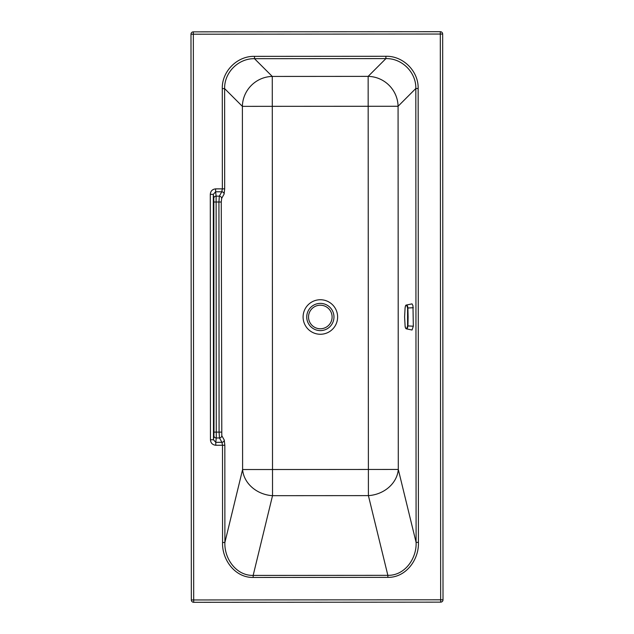<?xml version="1.0" encoding="UTF-8"?>
<svg xmlns="http://www.w3.org/2000/svg" width="634" height="634" viewBox="0 0 634 634"><rect width="100%" height="100%" fill="white"/><g stroke="black" fill="none" stroke-linecap="round" stroke-linejoin="round"><path stroke-width="0.95" d="M368.148 76.373A30.202 29.624 -135 0 1 398.073 106.266L272.287 106.338L272.509 469.525L368.386 469.469L368.148 76.373L272.271 76.437L272.287 106.338L242.386 106.361A30.202 29.624 135 0 1 272.271 76.437L254.503 58.693C238.392 58.344 224.254 72.498 224.618 88.609L242.386 106.361L242.6 469.54A30.202 25.962 -166.4 0 0 272.525 495.677L368.402 495.622A30.202 25.962 166.3 0 0 398.295 469.445L398.073 106.266L415.817 88.498C416.3 72.466 401.924 58.114 385.9 58.613L368.148 76.373M418.416 542.379C419.137 559.354 406.109 577.669 387.857 577.368L387.857 575.331C404.809 575.696 416.839 558.435 416.094 542.379L415.817 88.498L418.147 88.498L418.416 542.379L416.094 542.379L398.295 469.445L368.386 469.469L368.402 495.622L387.857 575.331L253.164 575.41C236.213 575.799 224.167 558.546 224.888 542.498L222.566 542.498C221.86 559.473 234.921 577.772 253.164 577.447L253.164 575.41L272.525 495.677L272.509 469.525L242.6 469.54L224.888 542.498L224.832 445.25L215.79 445.258C212.485 444.87 210.71 443.039 210.448 439.758L210.298 194.369C210.559 191.088 212.335 189.249 215.631 188.869L215.631 191.793L213.317 194.361L210.298 194.369M418.147 88.498C418.63 71.246 403.145 55.776 385.892 56.283L385.9 58.613L254.503 58.693L254.503 56.363C237.251 55.879 221.781 71.365 222.288 88.617L224.618 88.609L224.674 188.861L224.111 194.067A2.346 2.259 -150.6 0 0 221.781 191.793L219.332 196.144A2.346 2.259 29.4 0 1 221.654 198.426L221.266 202.008L218.936 202.008L219.332 196.144L216.123 196.152L216.265 437.975A2.346 2.274 -173.7 0 1 213.912 435.693L213.468 439.758L210.448 439.758M193.687 602.3L193.346 34.196L440.313 34.046L440.654 599.804L191.333 599.954A2.346 2.346 0 0 0 193.687 602.3L440.654 602.149L440.654 599.804L443.007 599.804A2.346 2.346 0 0 1 440.654 602.149M440.313 31.7L440.313 34.046L442.667 34.046A2.346 2.346 0 0 0 440.313 31.7L193.346 31.851A2.346 2.346 0 0 0 190.993 34.196L193.346 34.196L193.346 31.851M222.566 542.498L222.502 445.25L221.932 442.318A2.346 2.259 -29.4 0 0 224.254 440.044L224.832 445.25M221.401 432.111L219.079 432.111L219.475 437.967L216.265 437.975L215.782 442.326L221.932 442.318L219.475 437.967A2.346 2.259 -29.4 0 0 221.797 435.693L221.266 202.008M213.848 202.008L213.991 432.111L219.079 432.111L218.936 202.008L213.848 202.008L213.769 198.426A2.346 2.274 -6.3 0 1 216.123 196.152L215.631 191.793L221.781 191.793L222.352 188.861L222.288 88.617M215.79 445.258L215.782 442.326L213.468 439.758L213.317 194.361L213.769 198.426M442.667 34.046L443.007 599.804M191.333 599.954L190.993 34.196M406.299 305.057L412.037 303.86L412.972 305.739L413.328 326.209L412.045 330.021L406.323 328.84L407.393 328.15L407.931 326.114L408.106 316.968L407.868 307.427L407.385 305.762L406.299 305.057C405.728 304.994 405.324 305.968 405.086 307.973L404.595 316.921L405.094 325.868C405.792 329.648 406.624 329.656 407.583 325.908L407.575 308.021L413.32 307.712M407.575 308.021C406.616 304.249 405.784 304.233 405.086 307.989L404.595 316.921L405.094 325.884C405.189 327.54 405.601 328.523 406.323 328.84M312.071 301.855A17.261 17.261 0 0 0 305.216 325.282A17.261 17.261 0 0 0 328.642 332.145A17.261 17.261 0 0 0 335.497 308.71A17.261 17.261 0 0 0 312.071 301.855M254.503 56.363L385.892 56.283M387.857 577.368L253.164 577.447M224.674 188.861L215.631 188.869M326.89 328.943A13.615 13.615 0 0 0 327.429 305.366A13.615 13.615 0 0 0 306.745 316.683A13.615 13.615 0 0 0 326.89 328.943M224.254 440.044L221.797 435.693M224.111 194.067L221.654 198.426M213.991 432.111L213.912 435.693M320.313 305.208A11.784 11.784 0 0 1 330.52 322.88A11.784 11.784 0 0 1 310.113 322.88A11.784 11.784 0 0 1 320.313 305.208M413.328 326.209L407.583 325.908"/></g></svg>
